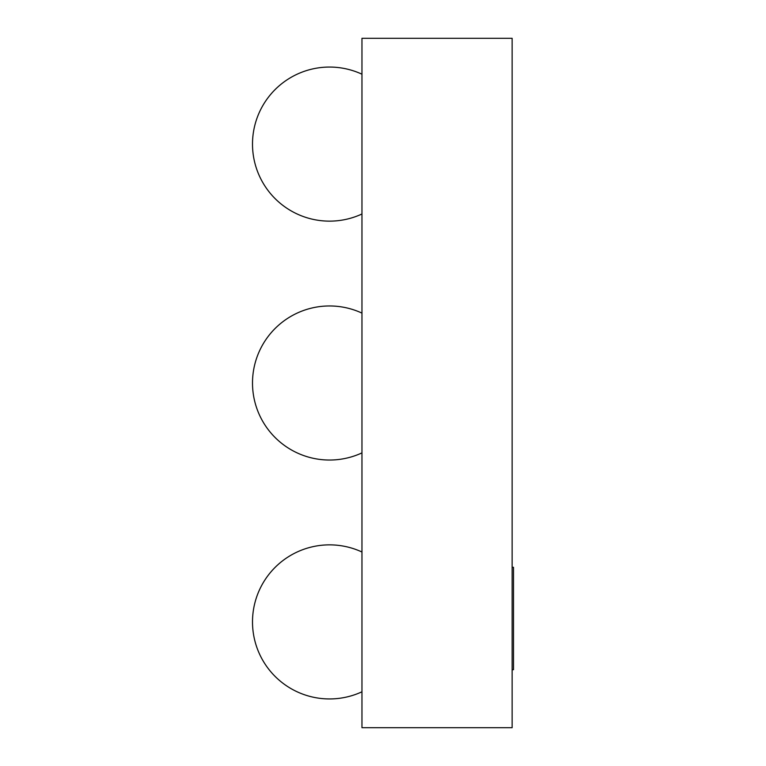 <?xml version="1.0" encoding="UTF-8"?>
<svg xmlns="http://www.w3.org/2000/svg" width="766" height="766" viewBox="0 0 766 766"><rect width="100%" height="100%" fill="white"/><g stroke="black" fill="none" stroke-linecap="round" stroke-linejoin="round"><path stroke-width="1.15" d="M361.964 727.7L512.138 727.7L512.138 38.3L361.964 38.3L361.964 727.7M512.138 669.685L513.498 669.685L513.498 567.3L512.138 567.3M361.964 552.008A77.05 77.05 0 0 0 252.502 621.896A77.05 77.05 0 0 0 361.964 691.794M361.964 313.112A77.05 77.05 0 0 0 252.502 383A77.05 77.05 0 0 0 361.964 452.888M361.964 74.206A77.05 77.05 0 0 0 252.502 144.104A77.05 77.05 0 0 0 361.964 213.992"/></g></svg>
